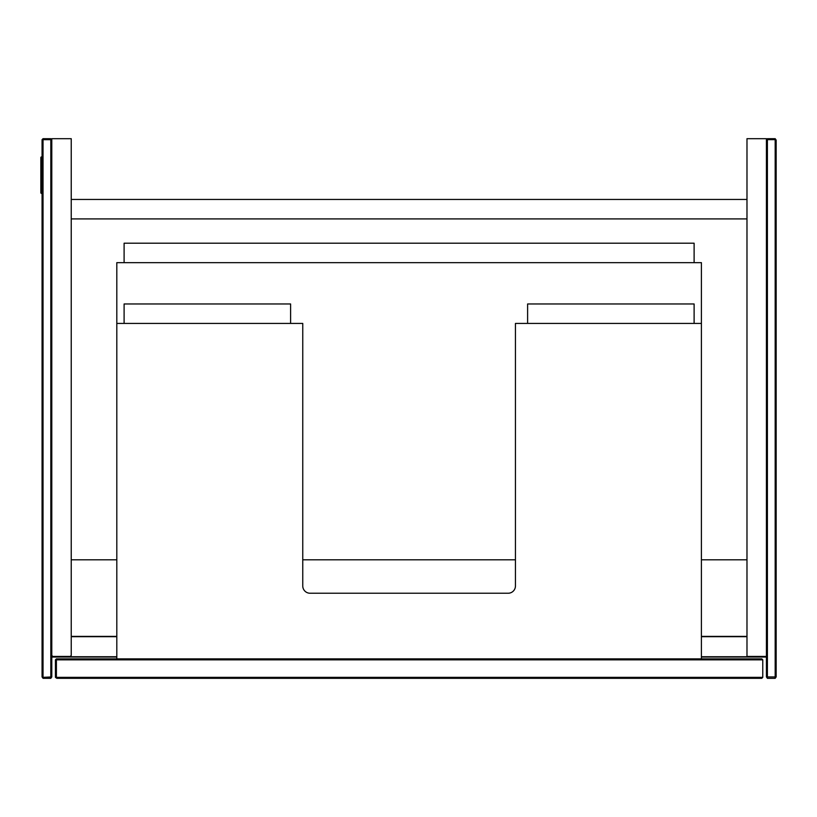 <?xml version="1.0" encoding="UTF-8"?>
<svg xmlns="http://www.w3.org/2000/svg" width="817" height="817" viewBox="0 0 817 817"><rect width="100%" height="100%" fill="white"/><g stroke="black" fill="none" stroke-linecap="round" stroke-linejoin="round"><path stroke-width="1.23" d="M766.428 676.936L767.398 678.314L767.398 139.656L766.428 140.064L766.428 676.936L776.15 676.936L776.15 140.064L775.18 139.656L775.18 678.314L776.15 676.936M766.428 656.429L746.983 656.429L746.983 138.686L766.428 138.686L766.428 140.064M766.428 139.656L767.398 138.686L767.398 139.656L775.18 139.656L775.18 138.686L776.15 140.064M775.18 138.686L767.398 138.686M767.398 678.314L775.18 678.314M701.405 559.808L746.973 559.808L746.973 636.382L701.405 636.382M116.811 636.382L71.232 636.382M701.405 657.042L766.417 657.042L766.417 656.429M116.811 657.042L51.788 657.042M42.065 140.064L42.065 676.936L43.035 677.344L43.035 139.666L42.065 139.666L43.035 138.686L50.817 138.686L51.788 139.666L51.788 138.686L71.232 138.686L71.232 655.459L70.262 656.439L52.758 656.439L51.788 655.459M56.812 658.87L761.801 658.87L762.772 659.84L762.772 677.344L56.404 677.344L56.404 658.87L55.433 659.84L762.772 659.84M55.433 659.84L55.433 677.344L56.404 677.344L56.812 678.314L761.801 678.314L762.772 677.344M56.812 678.314L55.433 677.344M71.232 559.808L116.811 559.808M302.76 559.808L515.445 559.808M694.113 262.655L694.113 243.211L124.102 243.211L124.102 262.655L701.405 262.655L701.405 658.87M746.973 559.808L746.973 199.46L71.232 199.46M746.973 218.905L71.232 218.905M50.817 138.686L50.817 139.666L43.035 139.666L43.035 138.686M42.065 676.936L43.035 678.314L43.035 677.344L51.788 676.936L51.788 139.666M43.035 678.314L50.817 678.314L50.817 139.666L51.788 140.064M50.817 678.314L51.788 676.936M694.113 323.43L694.113 303.975L527.608 303.975L527.608 323.43L701.405 323.43M116.811 658.87L116.811 262.655L124.102 262.655M527.608 323.43L515.445 323.43L515.445 585.942A7.292 7.292 0 0 1 508.154 593.234L310.052 593.234A7.292 7.292 0 0 1 302.76 585.942L302.76 323.43L290.607 323.43L290.607 303.975L124.102 303.975L124.102 323.43L290.607 323.43M116.811 323.43L124.102 323.43M41.463 156.925A0.613 0.613 0 0 0 40.85 157.528L40.85 192.771L41.463 192.771L41.463 157.528L40.85 157.528A0.613 0.613 0 0 1 41.463 156.925L42.065 156.925L41.463 156.925A0.613 0.613 0 0 0 40.85 157.528A0.613 0.613 0 0 1 41.463 156.925L42.065 157.528M41.463 193.384A0.613 0.613 0 0 1 40.85 192.771A0.613 0.613 0 0 0 41.463 193.384L42.065 192.771M746.983 636.688L701.405 636.688M116.811 636.688L71.232 636.688M766.417 656.735L701.405 656.735M116.811 656.735L51.788 656.735"/></g></svg>
